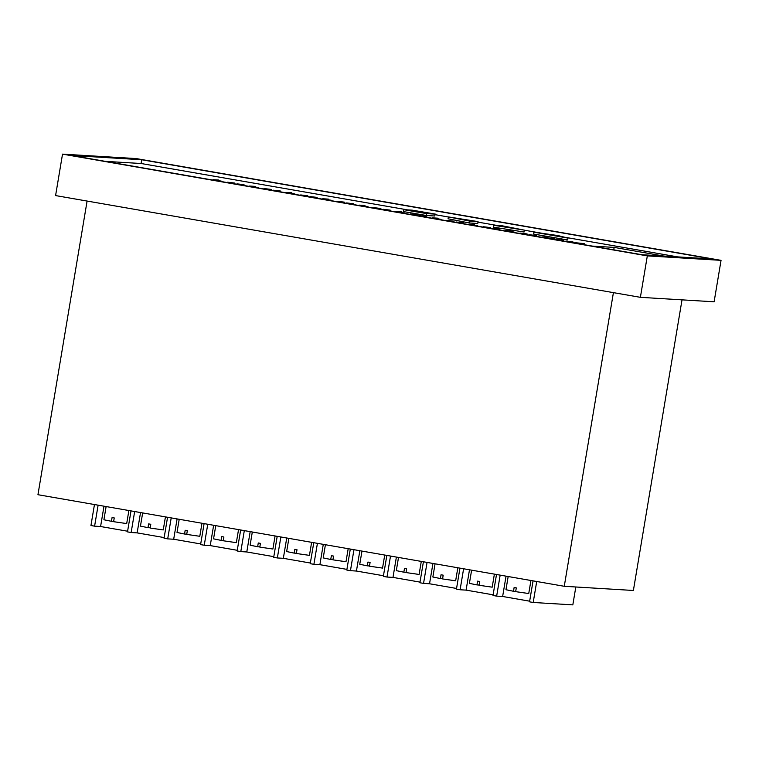 <?xml version="1.0" encoding="UTF-8"?>
<svg xmlns="http://www.w3.org/2000/svg" width="759" height="759" viewBox="0 0 759 759"><rect width="100%" height="100%" fill="white"/><g stroke="black" fill="none" stroke-linecap="round" stroke-linejoin="round"><path stroke-width="1.14" d="M87.095 201.05L37.95 494.707L564.269 586.29L633.385 590.474L682.018 299.852M62.523 154.124L55.587 195.575L640.387 297.329L714.115 301.797L721.05 260.346L136.25 158.584L62.523 154.124L647.323 255.887L721.05 260.346M564.269 586.29L613.414 292.642M575.815 586.992L572.827 604.876L533.197 602.475L536.708 581.498M98.11 505.181L94.6 526.158L90.947 525.522L94.458 504.545M94.6 526.158L100.586 526.518L103.992 506.196M100.586 526.518L127.607 531.224M134.656 511.538L131.146 532.514L127.493 531.879L131.003 510.902M131.146 532.514L137.142 532.884L140.538 512.562M137.142 532.884L164.153 537.581M171.211 517.894L167.701 538.881L164.048 538.245L167.559 517.259M167.701 538.881L173.688 539.241L177.094 518.919M173.688 539.241L200.708 543.947M207.757 524.26L204.247 545.237L200.594 544.601L204.105 523.625M204.247 545.237L210.243 545.598L213.64 525.275M210.243 545.598L237.254 550.303M244.313 530.617L240.802 551.603L237.14 550.968L240.66 529.981M240.802 551.603L246.789 551.964L250.185 531.642M246.789 551.964L273.809 556.66M280.858 536.974L277.348 557.96L273.695 557.324L277.206 536.338M277.348 557.96L283.335 558.32L286.741 537.998M283.335 558.32L310.355 563.026M317.414 543.34L313.903 564.316L310.241 563.681L313.752 542.704M313.903 564.316L319.89 564.677L323.287 544.364M319.89 564.677L346.901 569.383M353.96 549.696L350.449 570.683L346.797 570.047L350.307 549.061M350.449 570.683L356.436 571.043L359.842 550.721M356.436 571.043L383.456 575.739M390.515 556.053L386.995 577.039L383.342 576.404L386.853 555.417M386.995 577.039L392.991 577.4L396.388 557.078M392.991 577.4L420.002 582.106M427.061 562.419L423.55 583.396L419.898 582.76L423.408 561.783M423.55 583.396L429.537 583.766L432.943 563.444M429.537 583.766L456.557 588.462M463.607 568.776L460.096 589.762L456.444 589.126L459.954 568.14M460.096 589.762L466.092 590.122L469.489 569.8M466.092 590.122L493.103 594.819M500.162 575.142L496.652 596.119L492.999 595.483L496.509 574.506M496.652 596.119L502.638 596.479L506.044 576.157M502.638 596.479L529.659 601.185M533.197 602.475L529.545 601.84L533.055 580.863M106.118 506.566L103.907 519.763L111.45 521.31L112.076 517.543L114.239 517.923L113.613 521.689L126.696 523.577L128.878 510.532M142.664 512.932L140.453 526.12L147.996 527.666L148.631 523.9L150.794 524.279L150.159 528.046L163.251 529.934L165.434 516.888M179.209 519.289L177.008 532.476L184.551 534.032L185.177 530.266L187.34 530.636L186.714 534.402L199.797 536.29L201.979 523.255M215.765 525.645L213.554 538.843L221.097 540.389L221.723 536.622L223.896 537.002L223.26 540.769L236.353 542.657L238.535 529.611M252.311 532.012L250.109 545.199L257.643 546.746L258.278 542.979L260.441 543.359L259.815 547.125L272.898 549.013L275.081 535.968M288.866 538.368L286.655 551.556L294.198 553.112L294.824 549.345L296.997 549.715L296.361 553.491L309.444 555.37L311.636 542.334M325.412 544.734L323.211 557.922L330.744 559.468L331.379 555.702L333.543 556.081L332.916 559.848L346 561.736L348.182 548.691M361.967 551.091L359.757 564.279L367.299 565.834L367.925 562.058L370.098 562.438L369.462 566.205L382.545 568.093L384.728 555.047M398.513 557.448L396.312 570.635L403.845 572.191L404.481 568.425L406.644 568.795L406.018 572.571L419.101 574.449L421.283 561.413M435.068 563.814L432.858 577.001L440.4 578.548L441.026 574.781L443.199 575.161L442.563 578.927L455.647 580.815L457.829 567.77M471.614 570.17L469.404 583.358L476.946 584.914L477.582 581.138L479.745 581.517L479.109 585.284L492.202 587.172L494.384 574.136M508.169 576.527L505.959 589.724L513.501 591.27L514.128 587.504L516.291 587.883L515.665 591.65L528.748 593.538L530.93 580.493M640.387 297.329L647.323 255.887M113.651 521.442L111.45 521.31M150.206 527.799L147.996 527.666M186.752 534.165L184.551 534.032M223.307 540.522L221.097 540.389M259.853 546.888L257.643 546.746M296.408 553.245L294.198 553.112M332.954 559.601L330.744 559.468M369.5 565.967L367.299 565.834M406.056 572.324L403.845 572.191M442.601 578.681L440.4 578.548M479.157 585.047L476.946 584.914M515.703 591.403L513.501 591.27M641.858 254.72L71.678 155.51L141.715 159.741L711.895 258.961L641.858 254.72M141.715 159.741L141.089 163.508L105.207 161.344M677.74 256.893L564.231 237.14M542.913 233.43L524.374 230.205M497.24 225.489L477.971 222.131M448.36 216.979L435.23 214.693M407.431 209.854L141.089 163.508M592.143 246.077L614.145 247.406L663.859 256.058M568.007 238.098L567.685 239.986L533.539 234.038L533.862 232.159L568.007 238.098L557.969 235.556L533.862 232.159M524.071 232.017L493.483 227.159L493.796 225.281L524.384 230.138L524.071 232.017M469.489 222.994L448.057 218.791L448.37 216.913L469.802 221.106L469.489 222.994L477.743 223.488L478.056 221.609L448.37 216.913M426.406 215.499L403.276 211.552L403.598 209.664L412.203 210.148L435.334 214.095L434.66 215.992L426.406 215.499L426.729 213.611L403.598 209.664M435.334 214.095L434.66 215.992M441.083 219.37L437.431 218.734L441.083 219.37M446.89 220.376L453.996 221.22L446.89 220.376M419.708 215.651L426.795 216.495L419.708 215.651M404.528 213.004L400.875 212.368L404.528 213.004M410.334 214.019L417.441 214.863L410.334 214.019M331.436 200.291L327.774 199.655L331.436 200.291M346.607 202.928L353.694 203.773L346.607 202.928M373.789 207.653L380.895 208.497L373.789 207.653M367.982 206.647L364.329 206.012L367.982 206.647M383.153 209.285L390.24 210.129L383.153 209.285M337.233 201.296L344.349 202.141L337.233 201.296M310.052 196.572L317.139 197.406L310.052 196.572M273.506 190.205L280.593 191.05L273.506 190.205M300.687 194.94L307.793 195.784L300.687 194.94M294.881 193.924L291.228 193.289L294.881 193.924M258.335 187.568L254.673 186.932L258.335 187.568M264.132 188.574L271.248 189.418L264.132 188.574M236.96 183.849L244.037 184.693L236.96 183.849M221.78 181.211L218.127 180.566L221.78 181.211M227.586 182.217L234.692 183.061L227.586 182.217M541.983 236.922L547.685 237.273L541.983 236.922M505.428 230.565L511.139 230.907L505.428 230.565M468.882 224.209L474.584 224.55L468.882 224.209M432.326 217.842L438.038 218.194L432.326 217.842M395.781 211.486L401.483 211.827L395.781 211.486M359.225 205.129L364.937 205.471L359.225 205.129M322.679 198.763L328.381 199.114L322.679 198.763M286.134 192.406L291.836 192.748L286.134 192.406M249.578 186.04L255.29 186.391L249.578 186.04M213.032 179.684L218.734 180.035L213.032 179.684M477.629 225.727L473.977 225.091L477.629 225.727M483.436 226.742L490.542 227.586L483.436 226.742M456.254 222.007L463.341 222.852L456.254 222.007M492.809 228.364L499.887 229.209L492.809 228.364M519.991 233.098L527.097 233.943L519.991 233.098M565.91 241.087L572.988 241.931L565.91 241.087M547.078 237.814L554.165 238.658L547.078 237.814M556.537 239.455L563.643 240.299L556.537 239.455M529.355 234.73L536.442 235.575L529.355 234.73M514.185 232.083L510.532 231.448L514.185 232.083M574.876 242.652L584.24 243.63L574.876 242.652M205.727 178.83L574.876 243.07M614.145 247.406L613.737 249.834M524.384 230.138L502.164 225.784L493.796 225.281M469.802 221.106L478.056 221.609M426.729 213.611L434.983 214.114"/></g></svg>
